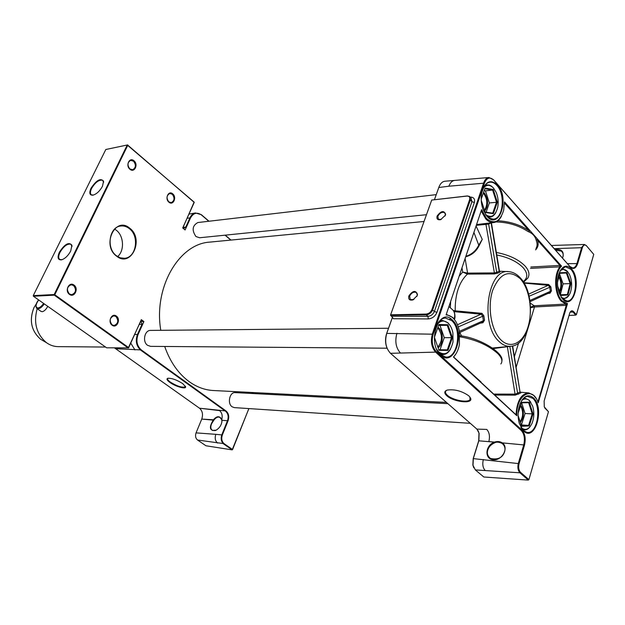 <?xml version="1.0" encoding="UTF-8"?>
<svg xmlns="http://www.w3.org/2000/svg" width="625" height="625" viewBox="0 0 625 625"><rect width="100%" height="100%" fill="white"/><g stroke="black" fill="none" stroke-linecap="round" stroke-linejoin="round"><path stroke-width="0.94" d="M172.742 193.867C177.117 197.32 173.133 206.008 168.914 202.172C164.492 198.711 168.539 189.984 172.742 193.867M168.797 201.859L171.242 202.633C174.539 200.773 174.898 197.984 172.305 194.258L169.82 193.484C166.539 195.367 166.203 198.156 168.797 201.859M134 160.797C138.633 164.461 134.398 173.281 129.922 169.227C125.242 165.555 129.547 156.695 134 160.797M129.828 168.922L132.625 169.742C135.945 167.781 136.25 164.938 133.555 161.203L130.703 160.375C127.414 162.359 127.125 165.211 129.828 168.922M73.984 285.078C79.055 288.484 74.391 298.203 69.492 294.375C64.359 290.969 69.109 281.195 73.984 285.078M69.422 294L71.75 294.711C76.023 292.773 76.617 289.695 73.531 285.492L71.133 284.766C66.891 286.742 66.32 289.82 69.422 294M116.367 316.094C121.148 319.297 116.773 328.844 112.156 325.227C107.32 322.023 111.773 312.422 116.367 316.094M112.062 324.844L114.055 325.492C118.234 323.672 118.859 320.664 115.922 316.484L113.875 315.82C109.719 317.68 109.109 320.688 112.062 324.844M129.75 228.211C144.555 239.102 131.125 268.172 116.57 256.141C101.25 245.141 115.461 215.641 129.75 228.211M116.477 255.789L120.359 257.844L124.477 258.281C136.289 257.789 139.742 236.18 129.305 228.609C126.641 226.516 123.789 225.656 120.734 226.023C109.148 226.852 105.992 248.492 116.477 255.789M91.008 188.25C96.445 180.125 100.633 177.781 103.562 181.219L102.453 186.305C99.82 191.062 96.664 194.023 92.984 195.172C89.609 195.383 88.953 193.078 91.008 188.25M103.625 182.414L102.57 180.242C98.945 179.609 95.281 182.344 91.578 188.453C90.086 191.68 90.055 193.812 91.492 194.859L93.367 195.078M59.391 252.18C64.789 243.977 68.969 241.68 71.914 245.273L70.703 251.031C68.148 255.719 65.094 258.656 61.547 259.836C57.844 260.125 57.117 257.578 59.391 252.18M72.016 246.523L70.82 244.211C67.227 243.555 63.609 246.281 59.969 252.398C58.305 256.008 58.281 258.398 59.898 259.547L62.016 259.711M559.086 276.242C562.203 281.359 562.43 286.602 559.766 291.969M559.453 291.117C561.578 286.352 561.375 281.688 558.852 277.125M483.578 192.383L484.492 193.234C488.484 199.672 488.57 205.602 484.742 211.039M484.484 210.25C487.75 204.961 487.555 199.453 483.891 193.727L483.312 193.148M437.937 327.297L438.914 328.055C443.75 332.164 443.211 345.008 438.078 347.742M437.812 347C442.508 341.273 442.664 335.117 438.289 328.547L437.672 328.039M520.773 405.031C524.367 410.992 524.242 416.844 520.391 422.602M520.125 421.773C523.359 416.578 523.484 411.273 520.508 405.859M182.773 383.656L185.617 386.859C186.125 389.547 175.391 386.5 169.891 382.438C166.93 380.227 166.25 378.836 167.859 378.266C171.883 378.109 176.859 379.906 182.773 383.656M167.969 378.242L167.727 378.422C167.156 379.188 168.023 380.414 170.32 382.094C177.047 386.203 182.016 387.797 185.211 386.883L185.375 386.164M468.891 395.898L470.688 398.375C473 404.266 453.297 401.984 446.773 395.719C444 393.078 444.141 391.203 447.195 390.086C454.672 389.055 461.906 390.992 468.891 395.898M446.883 390.188L445.82 391.016C445.023 392.18 445.539 393.594 447.359 395.25C452.547 400.188 467.867 403.148 470.023 399.562L469.93 397M562.492 258.086L562.883 257.039C563.602 254.742 563.102 252.773 561.375 251.148L555.453 250.086M502.227 443.508L501.992 443.344C498.844 441.984 496.438 441.797 494.766 442.781C491.125 444.375 488.812 446.781 487.836 449.992C486.703 453.211 487.57 456.031 490.453 458.461C497.945 460 502.656 457.758 504.578 451.719C505.57 448.539 504.789 445.797 502.227 443.508L502.305 442.867C509.281 447.562 502.023 460.945 493.141 459.766C484.203 458.953 485.297 445.219 494.453 442.109C497.383 441.141 500 441.398 502.305 442.867L523.734 444.922C525.125 438.828 524.328 434.055 521.336 430.586L435.586 352.125C431.492 347.445 430.422 341.367 432.375 333.898L483.695 182.852C484.875 179.594 486.617 177.812 488.906 177.516L493.547 179.773L569.867 266.461L572.742 267.984C574.641 267.859 576.062 266.305 577 263.328L581.664 247.43L584.32 244.469L586.234 245.492L593.75 254.383L586.555 245.906C584.812 244.258 583.414 244.852 582.359 247.68L577.695 263.586C575.836 268.625 573.328 269.727 570.188 266.891L493.844 180.188C489.992 176.609 486.859 177.594 484.453 183.133L433.18 334.203C431.313 341.328 432.336 347.125 436.242 351.594L521.953 430.109C525.102 433.758 525.945 438.797 524.477 445.211L519.07 463.656C518.219 467.391 518.703 470.281 520.531 472.32L528.906 479.633L548.461 411.703L544.281 406.898L544.141 401L569.797 312.836C570.844 310.656 572.094 310.234 573.539 311.555L576.398 314.672L593.75 254.383M221.914 421.992L221.797 419.789L219.953 417.445C217.992 416.531 215.961 417.445 213.859 420.172L211.578 423.781C210.344 426.898 210.633 429.117 212.445 430.438L216.258 430.164M561.094 297.07C564.773 299.648 567.812 298.297 570.219 293.008C572.352 286.68 572.078 280.453 569.406 274.344L567.625 271.656C565.07 268.969 562.523 268.773 559.992 271.078M561.047 269.453L562.766 269L567.734 271.773M520.773 427.18L521.406 427.828C525.523 430.898 529.07 429.391 532.047 423.289C534.203 417.641 534.391 411.867 532.602 405.969L529.453 400.641C526.859 398.336 524.234 398.352 521.57 400.695M522.961 398.844L525.359 398.375L529.125 400.156L530.844 402.32M437.211 350.273L438.648 351.875C445.445 356.164 450.227 352.867 453 341.992L452.906 332.992C452.102 328.781 450.547 325.539 448.242 323.258C444.281 319.891 440.523 320.383 436.961 324.734M438.945 321.672L442.641 320.469L447.938 322.781L450.312 325.875M485.531 214.508C491.086 218.43 495.133 216.141 497.648 207.656C498.68 202.367 498.18 197.258 496.156 192.336L493.539 188.109C489.812 184.336 486.328 184.43 483.086 188.391M484.414 185.969L487.039 184.891L489.32 185.062L491.555 186.188L493.758 188.367M408.859 295.898C412.852 290.5 415.719 290.016 417.484 294.445L417.227 295.602L412.953 299.906C409.531 300.625 408.172 299.289 408.859 295.898M416.852 296.445L417.312 294.875L416.32 292.469C413.617 291.594 411.383 292.828 409.609 296.172L410.375 299.625L413.883 299.477M437.094 216.062C441.047 210.789 443.891 210.203 445.617 214.297L445.391 215.234L440.641 219.664C437.625 220.164 436.445 218.961 437.094 216.062M445.094 215.937L445.43 214.742L444.625 212.609C441.93 211.742 439.656 212.984 437.82 216.32L438.43 219.305L441.266 219.445M486.383 218.375C494.141 224.812 499.914 222.078 503.688 210.18L504.484 201.883L561.555 266.148C554.531 272.352 554.789 293.68 562 300.82L567.508 303.648L538.172 402.844C532.75 385.25 515.852 394.867 516.836 415.727L453.438 357.039C456.383 354.078 458.383 349.883 459.43 344.461L459.289 330.523C456.906 320.688 452.516 315.484 446.102 314.922L481.578 209.664L486.383 218.375M501.445 216.219C499.508 219.867 497.039 221.961 494.062 222.492C491.156 222.898 488.391 221.695 485.742 218.891L481.148 210.93M530.57 307.133L534.164 305.766L565.867 304.055L561.391 301.281C554.461 294.367 553.625 274.25 559.945 266.828L530.5 268.367M565.867 304.055L565.852 304.531L567.508 303.648M533.391 397.836C545.047 407.93 535.109 442.406 523.602 431.047L519.352 423.594C517.523 416.891 517.742 410.344 520 403.938C523.727 395.812 528.188 393.773 533.391 397.836M521.258 428.062L523.266 430.523L526.977 432.383C537.398 434.609 542.125 406.227 532.773 398.297L527.234 396.312L524.547 397.453L522.102 399.875M452.406 320.102C466.078 332.031 454.242 368.359 440.719 355.102C426.477 343.078 439.156 306.023 452.406 320.102M436.781 349.414L440.422 354.562L445.648 357.016C457.547 358.75 462.32 329.672 451.766 320.633L445.273 317.992C441.688 318.375 438.781 320.914 436.547 325.594M497.539 184.953C509.953 197.93 499.297 230.656 487.031 216.43L483.258 210.07C481.281 204.727 480.742 199.211 481.625 193.516C484.898 181.562 490.203 178.711 497.539 184.953M486.016 215.195L489.359 218.172L493.102 219.133C503.016 219.383 505.758 194.586 496.914 185.469C494.586 182.891 492.109 181.82 489.5 182.258C487.055 182.773 485.039 184.562 483.43 187.609M571.438 268.812C582.117 279.914 573.086 311.273 562.539 298.977L559.414 293.68C557.188 287.422 556.914 281.086 558.586 274.656C561.836 265.938 566.117 263.984 571.438 268.812M561.359 297.461L562.219 298.531L566.898 300.984C575.828 301.898 578.812 277.422 570.852 269.289L565.406 266.711L560.219 270.664M117.625 256.594C124.688 250.656 123.898 235.844 116.227 230.164L114.625 229.078M479.734 381.164L516.031 414.773C516.938 400.922 521.203 393.625 528.82 392.906L533.648 395.336L535.82 398.055M447.891 403.664L235.195 392.609C229.641 391.891 227.078 403.555 232.109 406.773L234.297 407.609L470.289 423.32M388.531 328.258L150.633 330.406C144.539 330.062 142.133 341.797 147.602 345.328L150.602 346.359L387.055 348.203M197.969 222.523L197.867 222.539C192.32 225.609 191.68 230.273 195.961 236.539L199.625 237.758L426.445 214.711M210.297 242.062L209.547 242.133C178.875 243.969 153.438 287.57 160.781 330.312M164.703 346.469C170.125 361.914 178.305 373.648 189.234 381.688C196.773 387.062 204.703 390 213.023 390.5L213.57 390.523M520.656 392.438L520.031 392.016L512.664 345.969M520.859 392.906L515.234 395.148L494.719 395.039M446.297 314.367L452.789 317.516L455.813 321.422M392.469 317.297L386.812 333.133C384.531 341.406 385.758 348.133 390.484 353.312L476.883 429.102L479.133 433.352L478.875 440.625L473.352 458.43L473 465.328L475.352 469.922L483.828 477.008L528.297 480.102L519.914 472.797C517.93 470.57 517.398 467.43 518.328 463.359L523.734 444.93L502.305 442.875M114.477 347.891L199.5 408.211C202.484 410.891 203.234 414.508 201.75 419.086L196.055 432.875C195.07 435.922 195.562 438.305 197.539 440.023L205.945 445.766L232.172 449.883L223.711 444.016C221.203 441.789 220.57 438.711 221.82 434.766L227.539 420.594C228.773 416.688 228.148 413.594 225.648 411.32L140.883 350.297C136.336 346.203 135.203 340.891 137.492 334.367L142.047 324.242L139.328 324.367M456.156 353.547L453.648 357.008L481.078 382.039M530.875 266.992L559.891 265.422L537.359 240.07C538.844 243.852 538.25 247.125 535.578 249.891M476.555 224.562L493.711 222.539M465.109 258.531L467.594 273.117L494.781 272.898L496.695 272.359L497.578 273.164L494.148 273.93L467.352 274.094L462.711 272.062L467.594 273.117L467.352 274.094M465.695 256.797C471.641 255.242 476.07 251.609 478.984 245.898L478.758 245.156L482.25 239.391L479.055 245.727M459.648 332.57L482.508 322.125L483.336 320.43L482.617 315.93L481.023 314.195L454.781 311.711L455.188 310.836L481.953 313.344L483.836 315.758L484.539 320.156L482.938 322.727L480.188 323.188M497.852 220.773C509.719 221.43 520.125 224.758 529.078 230.758L505.047 203.727L504.484 203.828M499.469 271.133L500.008 272.086L497.578 273.164M523.812 282.719L548.633 284.484L550.836 286.812L551.477 290.836L550.031 293.164L547.742 293.547M208.805 221.258L201.508 215.008C197.055 211.922 193.391 212.898 190.516 217.945L185.109 229.969L182.695 227.961L194.234 202.391L127.82 145.195L54.773 294.758L128.695 347.641L141.328 319.641L143.898 321.555L138.047 334.578C135.844 340.867 136.93 345.984 141.312 349.93L226.062 410.984C228.703 413.391 229.367 416.664 228.062 420.797L222.344 434.969C221.172 438.688 221.766 441.586 224.125 443.68L232.586 449.547L248.867 408.578M253.125 393.539L251.703 392.477M230.797 240.086L225.055 235.172M252.07 392.492L253.492 393.562M228.062 420.797L222 420.273C221.789 424.773 219.641 428.188 215.547 430.523C209.484 430.914 208.789 427.328 213.445 419.766C216.82 415.844 219.609 415.727 221.812 419.422L221.969 420.555M183.031 227.492L185.789 227.078L189.984 217.758C191.242 215.094 193.047 213.492 195.406 212.953L201.391 214.703L209.008 221.234M225.258 235.148L231 240.07M473.797 467.805L472.852 465.102L473.187 458.609L478.711 440.812L478.984 433.125L478.094 430.617M387.344 348.859C385.203 343.875 384.984 338.727 386.688 333.406L392.445 317.273M434.422 199.672L439.156 186.531M488.906 177.516L444.969 181.227C442.305 181.562 440.289 183.547 438.914 187.172L434.453 199.664M544.734 407.891L548.461 411.703M569 315.461L575.797 315.117L572.945 312.008L571.477 311.312L570.172 312.086M554.938 249.5C561.875 248.852 564.43 251.695 562.609 258.031L562.555 258.156M537.406 400.93L538.211 401.023L566.234 305.312L534.492 306.984L530.602 307.719M530.062 301.656L549.641 292.68L550.328 291.141L549.656 286.953L548.242 285.312L524.039 283.094M509.82 346.383L493.203 348.57M493.695 394.094L515.398 394.125L520.031 392.016L512.375 346.039M535.938 248.578C537.312 246.289 537.461 243.742 536.383 240.93C535.406 236.406 532.609 233.266 528 231.516C518.633 225.391 507.938 222.195 495.93 221.945M449.797 319.125L450.953 318.906M453.445 318.359L454.437 318.102L454.547 319.617M465.852 256.336C471.625 254.508 475.93 250.781 478.758 245.156L473.914 232.406M495.984 212.266C494.477 215.164 492.547 216.766 490.195 217.078L487.273 216.594M481.203 199.125L485.094 188.094L493.234 189.484L497.32 202.203L493.359 213.672L485.211 212.477L481.242 200.281M485.07 212.031L492.719 213.156L496.508 202.195L492.602 190.039L484.867 188.727M486.133 212.188L489.352 202.953L497.32 202.203M489.352 202.953L485.438 190.867L492.602 190.039L493.234 189.484M485.438 190.867L484.188 190.656M450.555 349.102C448.508 352.672 445.977 354.484 442.961 354.539L439.258 353.336M438.93 324.477L447.914 324.766L452.383 337.664L447.977 350.406L438.984 350.344L434.406 337.312L438.93 324.477M447.977 350.406L447.312 349.836L438.789 349.766L447.312 349.836L451.523 337.656L447.25 325.336L438.727 325.062M440.031 349.766L444.25 337.664L452.383 337.664M444.25 337.664L439.977 325.414L447.25 325.336L447.914 324.766M439.977 325.414L438.617 325.367M568.75 295.742L564.07 298.914L562.289 298.594M557.5 282.359L559.984 272.773L566.938 272.484L570.891 283.562L567.977 295.008L561.031 295.469L557.672 286.18M560.773 294.75L567.352 294.531L570.141 283.594L566.352 273.008L559.852 273.281M560.508 294.023L563.117 283.875L570.891 283.562M560.852 294.961L567.352 294.531L567.977 295.008M559.836 273.328L566.352 273.008L566.938 272.484M563.117 283.875L559.625 274.156M530.133 426.609C528.398 428.945 526.469 430.055 524.32 429.93L522.047 429.195M518.148 413.18L521.648 402.32L529.273 402.164L533.016 413.922L529.227 425.938L521.586 426.281L518.125 415.57M521.148 424.93L528.594 425.391L532.227 413.906L528.648 402.672L521.484 402.82M521.43 424.922L525.07 413.5L533.016 413.922M521.398 425.711L528.594 425.391L529.227 425.938M525.07 413.5L521.641 402.812M248.906 408.578L232.172 449.883M140.906 320.867L143.164 321.719L141.18 320.25L128.25 348.031L54.32 295.164L33.414 296.242L106.648 347.812L128.727 347.859M127.727 144.898L105.812 149.5L33.273 295.617L54.18 294.531L127.25 145L194.117 202.086L182.859 227.867L185.109 229.969M431.711 200.062L390.641 314.797L426.203 314.07C428.828 313.75 430.734 312.242 431.906 309.555L469.602 199.68C470.195 197.242 469.281 196.047 466.867 196.086L431.711 200.062L467.297 195.945L469.617 196.438L470.352 199.938L471.93 201.656L471.133 198.102L470.25 197.125M390.781 315.555L391.508 316.211L427.914 316.328C430.906 316.039 433.063 314.414 434.391 311.461L471.93 201.656L474.352 202.523L436.906 312.391C435.141 316.344 432.281 318.516 428.32 318.93L427.914 316.328L426.344 314.852L390.492 315.18L431.719 200.016M469.602 199.68L470.352 199.938L432.68 309.836C431.375 312.82 429.258 314.492 426.344 314.852L426.203 314.07M140.82 321.055L142.047 324.242M143.898 321.555L143.164 321.719M185.789 227.078L183.539 228.437M516.031 414.773L516.836 415.727M565.852 304.531L566.234 305.312M559.891 265.422L559.75 266.148L561.555 266.148M559.75 266.148L559.945 266.828M504.492 203.617L505.047 203.727M529.078 230.758C529.703 231.742 529.344 231.992 528 231.516M536.383 240.93C536.133 239.617 536.453 239.328 537.359 240.07M528.297 480.102L528.906 479.633L528.297 480.102M492.719 213.156L493.359 213.672M529.273 402.164L528.648 402.672M453.242 310.477L455.188 310.836C455.031 294.141 459.125 281.891 467.461 274.094L467.68 273.117M455.078 310.828L454.703 311.703L453.938 311.562M454.078 319.039L454.437 318.102C455.25 313.852 454.258 310.75 451.453 308.805L448.945 306.5M489.211 223.133L488.641 224.07L476.289 225.352M491.156 222.875L488.641 224.07L496.695 272.359L499.453 271.062L491.43 222.891M485.789 223.484L494.398 272.906L494.148 273.93M491.18 223.164L499.188 271.258L500.008 272.086M499.812 271.656L499.328 271.609M507.344 346.617L515.234 395.148M518.547 394.18L517.625 393.344L509.828 346.602L510.453 346.32M529.891 300.484L551.477 290.836M529.07 296.258L550.836 286.812M523.938 282.93L524.188 281.828M516.18 367.109L534.492 306.984L534.164 305.766L530.234 303.062M482.438 322.156L482.938 322.727M459.445 331.32L484.539 320.156M458.32 326.875L483.836 315.758M457.516 324.734L481.023 314.195L481.422 313.227M494.766 442.781L494.453 442.109L488.852 441.57C490.086 436.422 489.391 432.375 486.773 429.43L476.883 429.102M213.859 420.172L201.75 419.086L213.445 419.773M141.328 319.641L141.18 320.25M428.32 318.93L393.461 318.742L391.508 316.211M33.273 295.617L33.414 296.242M54.18 294.531L54.32 295.164L54.773 294.758L54.18 294.531M47.766 306.352C46.016 309.547 44.156 311.336 42.18 311.711L40.805 311.234M37.18 308.703C33.359 322.734 36.438 334.047 46.43 342.648C50.023 345.234 53.906 346.562 58.055 346.633L105.57 347.055M520.086 277.664C537.422 294.992 531.953 344.656 511.102 346.258C506.891 346.75 502.875 345.156 499.055 341.477C479.477 324.406 487.812 267.844 508.898 271.672C512.891 272.031 516.547 273.945 519.852 277.422M520.156 278.641C509.047 269.211 499.875 273.141 492.648 290.43C487.195 306.961 491.203 330.547 500.953 339.922C510.633 349.555 523.227 343.031 528.062 326.781C533.039 310.664 529.438 288.445 520.156 278.641M496.359 252.461C508.922 254.883 518.477 259.391 525.023 265.977C529.023 270.477 529.953 274.516 527.828 278.102L523.523 282.242M523.148 281.648C528 277.977 527.969 273.289 523.062 267.586C517.07 261.547 508.305 257.344 496.773 254.969M500.844 363.961C502.969 361.211 501.844 357.641 497.477 353.266C488.125 345.125 475.633 339.633 460.016 336.797M494.453 442.117L478.711 440.812M197.539 440.023L224.125 443.68M476.062 226.039L482.25 239.391M454.781 311.711L454.133 311.953M450.336 307.781L450.664 301.398M459.172 276.156L462.711 272.062L461.984 267.805M459.844 332.484L461.531 335.977M514.43 356.586L518.594 343M217.617 443.086C215.227 440.977 214.633 438.055 215.812 434.328L222.344 434.969M196.055 432.875L215.812 434.328M226.062 410.984L199.492 408.211L219.555 410.602C221.945 412.68 222.703 415.617 221.812 419.422L221.797 419.789M115.445 348.711L141.312 349.93M134.773 334.461L138.047 334.578M134.945 349.93L130.82 343.227M187.227 218.187L190.516 217.945M195.406 212.953L189.25 214.062M454.727 180.406C452.156 180.734 450.195 182.664 448.867 186.211L438.766 187.516M433.18 334.203L386.688 333.406M484.453 183.133L448.867 186.211M470.203 197.055C473.789 197.148 475.172 198.969 474.352 202.523M436.242 351.594L435.586 352.125L390.484 353.312M400.484 353.047C395.906 347.977 394.719 341.398 396.922 333.305M519.07 463.656L473.187 458.609M520.531 472.32L519.914 472.797L475.352 469.922M485.258 470.555C482.859 467.961 482.219 464.281 483.352 459.523M572.945 312.008L570.133 312.156L573.539 311.555L572.945 312.008M577.695 263.586L567.398 263.656M582.359 247.68L554.195 248.664M528.547 294.164L548.242 285.312L548.633 284.484M431.906 309.555L434.391 311.461L436.906 312.391M524.477 445.219L523.734 444.93L524.477 445.211M521.336 430.586L521.953 430.109L521.336 430.578M493.547 179.773L493.844 180.188M545.422 408.781L545.086 408.281L545.414 408.781M569.867 266.461L570.188 266.891M586.234 245.492L586.555 245.906M467.297 195.945L466.867 196.086M494.781 272.898L494.719 273.906M520.172 392.391L520.664 392.453L520.312 391.914M549.578 292.711L550.031 293.164M481.383 314.273L481.953 313.344M44.266 303.883C42.219 306.891 40.141 308.531 38.031 308.812L36.727 308.383M38.664 299.945C35.547 304.523 35.273 307.211 37.844 308C39.797 307.734 41.719 306.203 43.602 303.414M46.43 342.648L40.602 339.25C31.227 330.852 29 320.336 33.922 307.695L36.383 303.75L33.945 307.68C29.031 320.336 31.25 330.859 40.602 339.25L43.867 341.156M103.555 181.75L103.562 181.219M71.914 245.805L71.914 245.273M103.031 180.625L102.57 180.242M71.281 244.563L70.82 244.211M185.398 386.328L185.617 386.859M470.289 397.789L470.688 398.375M561.375 251.148L562.492 252.422M501.992 443.344L503.383 444.57M219.953 417.445L220.5 417.836M470.391 398.281L470.023 399.562M185.398 386.469L185.211 386.883M417.312 294.875L417.484 294.445M445.43 214.742L445.617 214.297M416.875 293L416.32 292.469M445.133 213.148L444.625 212.609M525.359 398.375L523.508 398.289M562.766 269L561.367 269.07M442.641 320.469L440.023 320.508M487.039 184.891L485.047 185.125M436.227 194.633L197.867 222.539M424.016 221.492L209.547 242.133M528.555 392.883L520.445 392.234M510.375 346.328L492.453 348.039M508.25 271.641L499.492 271.211M442.93 318.133L445.273 317.992M446.461 402.414L213.023 390.5M584.32 244.469L551.383 245.469M490.07 217.094L488.047 217.281M442.961 354.539L440.367 354.5M564.07 298.914L562.641 298.953M524.32 429.93L522.562 429.812M459.969 335.75C480.266 337.977 504.086 353.117 501.898 360.719M454.734 318.602C455.023 318.719 455.453 313.273 453.453 310.773M61.992 259.711L61.547 259.836M41.109 311.453L37.023 308.594C35.211 306.453 35.742 303.555 38.609 299.906"/></g></svg>

